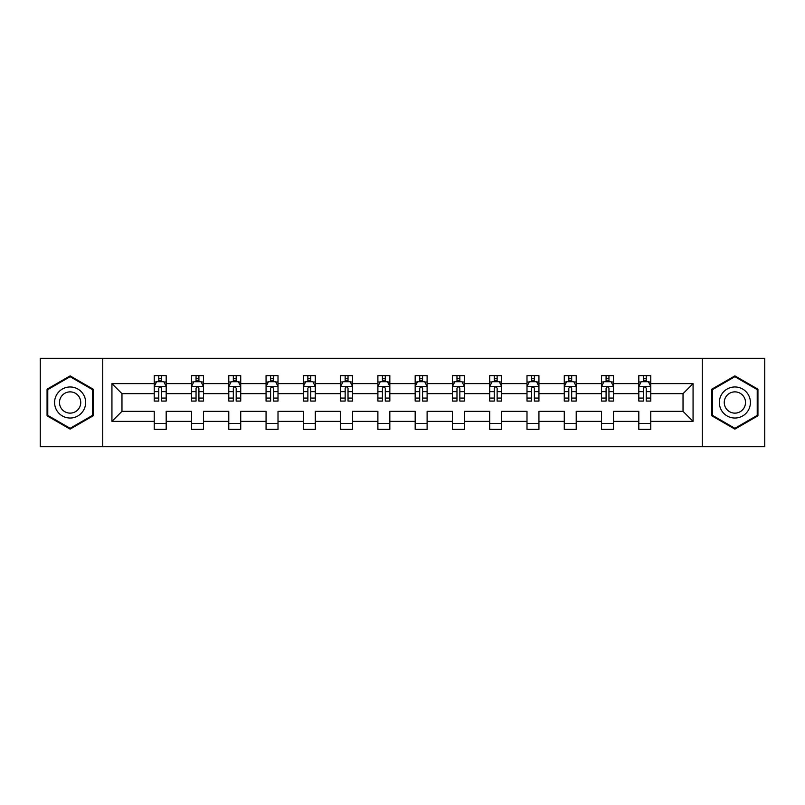 <?xml version="1.0" encoding="UTF-8"?>
<svg xmlns="http://www.w3.org/2000/svg" width="805" height="805" viewBox="0 0 805 805"><rect width="100%" height="100%" fill="white"/><g stroke="black" fill="none" stroke-linecap="round" stroke-linejoin="round"><path stroke-width="1.21" d="M702.262 446.705L764.75 446.705L764.75 358.295L702.262 358.295L702.262 446.705L102.738 446.705L102.738 358.295L40.25 358.295L40.25 446.705L102.738 446.705M650.772 421.377L650.772 411.345L683.032 411.345L693.065 421.377L650.772 421.377L650.772 429.387L638.818 429.387L638.818 421.377L613.49 421.377L613.49 429.387L601.546 429.387L601.546 421.377L576.219 421.377L576.219 429.387L564.275 429.387L564.275 421.377L538.937 421.377L538.937 429.387L526.993 429.387L526.993 421.377L501.666 421.377L501.666 429.387L489.722 429.387L489.722 421.377L464.384 421.377L464.384 429.387L452.44 429.387L452.44 421.377L427.113 421.377L427.113 429.387L415.169 429.387L415.169 421.377L389.831 421.377L389.831 429.387L377.887 429.387L377.887 421.377L352.56 421.377L352.56 429.387L340.616 429.387L340.616 421.377L315.278 421.377L315.278 429.387L303.334 429.387L303.334 421.377L278.007 421.377L278.007 429.387L266.063 429.387L266.063 421.377L240.725 421.377L240.725 429.387L228.781 429.387L228.781 421.377L203.454 421.377L203.454 429.387L191.51 429.387L191.51 421.377L166.182 421.377L166.182 429.387L154.228 429.387L154.228 421.377L111.935 421.377L111.935 383.623L154.228 383.623L154.228 375.613L166.182 375.613L166.182 383.623L191.51 383.623L191.51 375.613L203.454 375.613L203.454 383.623L228.781 383.623L228.781 375.613L240.725 375.613L240.725 383.623L266.063 383.623L266.063 375.613L278.007 375.613L278.007 383.623L303.334 383.623L303.334 375.613L315.278 375.613L315.278 383.623L340.616 383.623L340.616 375.613L352.56 375.613L352.56 383.623L377.887 383.623L377.887 375.613L389.831 375.613L389.831 383.623L415.169 383.623L415.169 375.613L427.113 375.613L427.113 383.623L452.44 383.623L452.44 375.613L464.384 375.613L464.384 383.623L489.722 383.623L489.722 375.613L501.666 375.613L501.666 383.623L526.993 383.623L526.993 375.613L538.937 375.613L538.937 383.623L564.275 383.623L564.275 375.613L576.219 375.613L576.219 383.623L601.546 383.623L601.546 375.613L613.49 375.613L613.49 383.623L638.818 383.623L638.818 375.613L650.772 375.613L650.772 383.623L693.065 383.623L693.065 421.377M702.262 358.295L102.738 358.295M638.818 383.623L638.818 393.655L613.49 393.655L613.49 383.623M613.49 421.377L613.49 411.345L638.818 411.345L638.818 421.377M601.546 383.623L601.546 393.655L576.219 393.655L576.219 383.623M576.219 421.377L576.219 411.345L601.546 411.345L601.546 421.377M564.275 383.623L564.275 393.655L538.937 393.655L538.937 383.623M538.937 421.377L538.937 411.345L564.275 411.345L564.275 421.377M526.993 383.623L526.993 393.655L501.666 393.655L501.666 383.623M501.666 421.377L501.666 411.345L526.993 411.345L526.993 421.377M489.722 383.623L489.722 393.655L464.384 393.655L464.384 383.623M464.384 421.377L464.384 411.345L489.722 411.345L489.722 421.377M452.44 383.623L452.44 393.655L427.113 393.655L427.113 383.623M427.113 421.377L427.113 411.345L452.44 411.345L452.44 421.377M415.169 383.623L415.169 393.655L389.831 393.655L389.831 383.623M389.831 421.377L389.831 411.345L415.169 411.345L415.169 421.377M377.887 383.623L377.887 393.655L352.56 393.655L352.56 383.623M352.56 421.377L352.56 411.345L377.887 411.345L377.887 421.377M340.616 383.623L340.616 393.655L315.278 393.655L315.278 383.623M315.278 421.377L315.278 411.345L340.616 411.345L340.616 421.377M303.334 383.623L303.334 393.655L278.007 393.655L278.007 383.623M278.007 421.377L278.007 411.345L303.334 411.345L303.334 421.377M266.063 383.623L266.063 393.655L240.725 393.655L240.725 383.623M240.725 421.377L240.725 411.345L266.063 411.345L266.063 421.377M228.781 383.623L228.781 393.655L203.454 393.655L203.454 383.623M203.454 421.377L203.454 411.345L228.781 411.345L228.781 421.377M191.51 383.623L191.51 393.655L166.182 393.655L166.182 383.623M166.182 421.377L166.182 411.345L191.51 411.345L191.51 421.377M154.228 383.623L154.228 393.655L121.968 393.655L121.968 411.345L154.228 411.345L154.228 421.377M111.935 383.623L121.968 393.655M683.032 411.345L683.032 393.655L650.772 393.655L650.772 383.623M643.366 381.59L646.234 381.59M606.085 381.59L608.952 381.59M568.813 381.59L571.681 381.59M531.531 381.59L534.399 381.59M494.26 381.59L497.128 381.59M456.978 381.59L459.846 381.59M419.707 381.59L422.575 381.59M382.425 381.59L385.293 381.59M345.154 381.59L348.022 381.59M307.872 381.59L310.74 381.59M270.601 381.59L273.469 381.59M233.319 381.59L236.187 381.59M196.048 381.59L198.916 381.59M158.766 381.59L161.634 381.59M154.228 423.41L166.182 423.41M191.51 423.41L203.454 423.41M228.781 423.41L240.725 423.41M266.063 423.41L278.007 423.41M303.334 423.41L315.278 423.41M340.616 423.41L352.56 423.41M377.887 423.41L389.831 423.41M415.169 423.41L427.113 423.41M452.44 423.41L464.384 423.41M489.722 423.41L501.666 423.41M526.993 423.41L538.937 423.41M564.275 423.41L576.219 423.41M601.546 423.41L613.49 423.41M638.818 423.41L650.772 423.41M121.968 411.345L111.935 421.377M693.065 383.623L683.032 393.655M93.179 389.187L70.116 375.875L47.062 389.187L47.062 415.813L70.116 429.125L93.179 415.813L93.179 389.187M711.821 389.187L711.821 415.813L734.885 429.125L757.938 415.813L757.938 389.187L734.885 375.875L711.821 389.187M161.634 378.722L158.766 378.722M156.472 382.003L154.228 382.003L154.228 375.613L158.766 375.613L158.766 381.711M154.228 398.073L154.228 401.071L158.766 401.071L158.766 398.073L154.228 398.073L154.228 393.655M166.182 393.655L166.182 401.071L161.634 401.071L161.634 388.282C160.678 386.44 159.722 386.44 158.766 388.282L158.766 398.073M163.928 382.003L166.182 382.003L166.182 375.613L161.634 375.613L161.634 381.711M166.182 386.491L163.787 381.711L156.623 381.711L154.228 386.491M156.381 375.613L154.228 375.613M198.916 378.722L196.048 378.722M193.753 382.003L191.51 382.003L191.51 375.613L196.048 375.613L196.048 381.711M191.51 398.073L191.51 401.071L196.048 401.071L196.048 398.073L191.51 398.073L191.51 393.655M203.454 393.655L203.454 401.071L198.916 401.071L198.916 388.282C197.96 386.44 197.004 386.44 196.048 388.282L196.048 398.073M201.21 382.003L203.454 382.003L203.454 375.613L198.916 375.613L198.916 381.711M203.454 386.491L201.069 381.711L193.894 381.711L191.51 386.491M193.653 375.613L191.51 375.613M236.187 378.722L233.319 378.722M231.025 382.003L228.781 382.003L228.781 375.613L233.319 375.613L233.319 381.711M228.781 398.073L228.781 401.071L233.319 401.071L233.319 398.073L228.781 398.073L228.781 393.655M240.725 393.655L240.725 401.071L236.187 401.071L236.187 388.282C235.231 386.44 234.275 386.44 233.319 388.282L233.319 398.073M238.481 382.003L240.725 382.003L240.725 375.613L236.187 375.613L236.187 381.711M240.725 386.491L238.34 381.711L231.176 381.711L228.781 386.491M230.934 375.613L228.781 375.613M56.672 394.732A15.537 15.537 0 0 0 62.357 415.954A15.537 15.537 0 0 0 83.569 410.268A15.537 15.537 0 0 0 77.884 389.046A15.537 15.537 0 0 0 56.672 394.732M60.908 397.187A10.636 10.636 0 0 0 64.803 411.707A10.636 10.636 0 0 0 79.323 407.813A10.636 10.636 0 0 0 75.439 393.293A10.636 10.636 0 0 0 60.908 397.187M92.464 389.6L92.464 415.4L70.116 428.3L47.777 415.4L47.777 389.6L70.116 376.7L92.464 389.6M721.431 394.732A15.537 15.537 0 0 0 727.116 415.954A15.537 15.537 0 0 0 748.328 410.268A15.537 15.537 0 0 0 742.643 389.046A15.537 15.537 0 0 0 721.431 394.732M725.677 397.187A10.636 10.636 0 0 0 729.561 411.707A10.636 10.636 0 0 0 744.092 407.813A10.636 10.636 0 0 0 740.198 393.293A10.636 10.636 0 0 0 725.677 397.187M757.223 389.6L757.223 415.4L734.885 428.3L712.536 415.4L712.536 389.6L734.885 376.7L757.223 389.6M273.469 378.722L270.601 378.722M268.307 382.003L266.063 382.003L266.063 375.613L270.601 375.613L270.601 381.711M266.063 398.073L266.063 401.071L270.601 401.071L270.601 398.073L266.063 398.073L266.063 393.655M278.007 393.655L278.007 401.071L273.469 401.071L273.469 388.282C272.513 386.44 271.557 386.44 270.601 388.282L270.601 398.073M275.763 382.003L278.007 382.003L278.007 375.613L273.469 375.613L273.469 381.711M278.007 386.491L275.622 381.711L268.447 381.711L266.063 386.491M268.206 375.613L266.063 375.613M310.74 378.722L307.872 378.722M305.578 382.003L303.334 382.003L303.334 375.613L307.872 375.613L307.872 381.711M303.334 398.073L303.334 401.071L307.872 401.071L307.872 398.073L303.334 398.073L303.334 393.655M315.278 393.655L315.278 401.071L310.74 401.071L310.74 388.282C309.784 386.44 308.828 386.44 307.872 388.282L307.872 398.073M313.034 382.003L315.278 382.003L315.278 375.613L310.74 375.613L310.74 381.711M315.278 386.491L312.893 381.711L305.729 381.711L303.334 386.491M305.487 375.613L303.334 375.613M348.022 378.722L345.154 378.722M342.86 382.003L340.616 382.003L340.616 375.613L345.154 375.613L345.154 381.711M340.616 398.073L340.616 401.071L345.154 401.071L345.154 398.073L340.616 398.073L340.616 393.655M352.56 393.655L352.56 401.071L348.022 401.071L348.022 388.282C347.066 386.44 346.11 386.44 345.154 388.282L345.154 398.073M350.316 382.003L352.56 382.003L352.56 375.613L348.022 375.613L348.022 381.711M352.56 386.491L350.165 381.711L343 381.711L340.616 386.491M342.759 375.613L340.616 375.613M385.293 378.722L382.425 378.722M380.131 382.003L377.887 382.003L377.887 375.613L382.425 375.613L382.425 381.711M377.887 398.073L377.887 401.071L382.425 401.071L382.425 398.073L377.887 398.073L377.887 393.655M389.831 393.655L389.831 401.071L385.293 401.071L385.293 388.282C384.337 386.44 383.381 386.44 382.425 388.282L382.425 398.073M387.587 382.003L389.831 382.003L389.831 375.613L385.293 375.613L385.293 381.711M389.831 386.491L387.447 381.711L380.282 381.711L377.887 386.491M380.041 375.613L377.887 375.613M422.575 378.722L419.707 378.722M417.413 382.003L415.169 382.003L415.169 375.613L419.707 375.613L419.707 381.711M415.169 398.073L415.169 401.071L419.707 401.071L419.707 398.073L415.169 398.073L415.169 393.655M427.113 393.655L427.113 401.071L422.575 401.071L422.575 388.282C421.619 386.44 420.663 386.44 419.707 388.282L419.707 398.073M424.869 382.003L427.113 382.003L427.113 375.613L422.575 375.613L422.575 381.711M427.113 386.491L424.718 381.711L417.554 381.711L415.169 386.491M417.312 375.613L415.169 375.613M459.846 378.722L456.978 378.722M454.684 382.003L452.44 382.003L452.44 375.613L456.978 375.613L456.978 381.711M452.44 398.073L452.44 401.071L456.978 401.071L456.978 398.073L452.44 398.073L452.44 393.655M464.384 393.655L464.384 401.071L459.846 401.071L459.846 388.282C458.89 386.44 457.934 386.44 456.978 388.282L456.978 398.073M462.14 382.003L464.384 382.003L464.384 375.613L459.846 375.613L459.846 381.711M464.384 386.491L462 381.711L454.835 381.711L452.44 386.491M454.594 375.613L452.44 375.613M497.128 378.722L494.26 378.722M491.966 382.003L489.722 382.003L489.722 375.613L494.26 375.613L494.26 381.711M489.722 398.073L489.722 401.071L494.26 401.071L494.26 398.073L489.722 398.073L489.722 393.655M501.666 393.655L501.666 401.071L497.128 401.071L497.128 388.282C496.172 386.44 495.216 386.44 494.26 388.282L494.26 398.073M499.422 382.003L501.666 382.003L501.666 375.613L497.128 375.613L497.128 381.711M501.666 386.491L499.271 381.711L492.107 381.711L489.722 386.491M491.865 375.613L489.722 375.613M534.399 378.722L531.531 378.722M529.237 382.003L526.993 382.003L526.993 375.613L531.531 375.613L531.531 381.711M526.993 398.073L526.993 401.071L531.531 401.071L531.531 398.073L526.993 398.073L526.993 393.655M538.937 393.655L538.937 401.071L534.399 401.071L534.399 388.282C533.443 386.44 532.487 386.44 531.531 388.282L531.531 398.073M536.694 382.003L538.937 382.003L538.937 375.613L534.399 375.613L534.399 381.711M538.937 386.491L536.553 381.711L529.378 381.711L526.993 386.491M529.147 375.613L526.993 375.613M571.681 378.722L568.813 378.722M566.519 382.003L564.275 382.003L564.275 375.613L568.813 375.613L568.813 381.711M564.275 398.073L564.275 401.071L568.813 401.071L568.813 398.073L564.275 398.073L564.275 393.655M576.219 393.655L576.219 401.071L571.681 401.071L571.681 388.282C570.725 386.44 569.769 386.44 568.813 388.282L568.813 398.073M573.975 382.003L576.219 382.003L576.219 375.613L571.681 375.613L571.681 381.711M576.219 386.491L573.824 381.711L566.66 381.711L564.275 386.491M566.418 375.613L564.275 375.613M608.952 378.722L606.085 378.722M603.79 382.003L601.546 382.003L601.546 375.613L606.085 375.613L606.085 381.711M601.546 398.073L601.546 401.071L606.085 401.071L606.085 398.073L601.546 398.073L601.546 393.655M613.49 393.655L613.49 401.071L608.952 401.071L608.952 388.282C607.996 386.44 607.04 386.44 606.085 388.282L606.085 398.073M611.247 382.003L613.49 382.003L613.49 375.613L608.952 375.613L608.952 381.711M613.49 386.491L611.106 381.711L603.931 381.711L601.546 386.491M603.7 375.613L601.546 375.613M646.234 378.722L643.366 378.722M641.072 382.003L638.818 382.003L638.818 375.613L643.366 375.613L643.366 381.711M638.818 398.073L638.818 401.071L643.366 401.071L643.366 398.073L638.818 398.073L638.818 393.655M650.772 393.655L650.772 401.071L646.234 401.071L646.234 388.282C645.278 386.44 644.322 386.44 643.366 388.282L643.366 398.073M648.528 382.003L650.772 382.003L650.772 375.613L646.234 375.613L646.234 381.711M650.772 386.491L648.377 381.711L641.213 381.711L638.818 386.491M640.971 375.613L638.818 375.613M166.122 386.37L154.288 386.37M166.182 398.073L161.634 398.073M158.766 391.663L154.228 391.663M166.182 391.663L161.634 391.663M161.634 380.242L158.766 380.242M203.393 386.37L191.57 386.37M203.454 398.073L198.916 398.073M196.048 391.663L191.51 391.663M203.454 391.663L198.916 391.663M198.916 380.242L196.048 380.242M240.675 386.37L228.841 386.37M240.725 398.073L236.187 398.073M233.319 391.663L228.781 391.663M240.725 391.663L236.187 391.663M236.187 380.242L233.319 380.242M277.946 386.37L266.123 386.37M278.007 398.073L273.469 398.073M270.601 391.663L266.063 391.663M278.007 391.663L273.469 391.663M273.469 380.242L270.601 380.242M315.228 386.37L303.394 386.37M315.278 398.073L310.74 398.073M307.872 391.663L303.334 391.663M315.278 391.663L310.74 391.663M310.74 380.242L307.872 380.242M352.499 386.37L340.676 386.37M352.56 398.073L348.022 398.073M345.154 391.663L340.616 391.663M352.56 391.663L348.022 391.663M348.022 380.242L345.154 380.242M389.771 386.37L377.948 386.37M389.831 398.073L385.293 398.073M382.425 391.663L377.887 391.663M389.831 391.663L385.293 391.663M385.293 380.242L382.425 380.242M427.053 386.37L415.229 386.37M427.113 398.073L422.575 398.073M419.707 391.663L415.169 391.663M427.113 391.663L422.575 391.663M422.575 380.242L419.707 380.242M464.324 386.37L452.501 386.37M464.384 398.073L459.846 398.073M456.978 391.663L452.44 391.663M464.384 391.663L459.846 391.663M459.846 380.242L456.978 380.242M501.606 386.37L489.772 386.37M501.666 398.073L497.128 398.073M494.26 391.663L489.722 391.663M501.666 391.663L497.128 391.663M497.128 380.242L494.26 380.242M538.877 386.37L527.054 386.37M538.937 398.073L534.399 398.073M531.531 391.663L526.993 391.663M538.937 391.663L534.399 391.663M534.399 380.242L531.531 380.242M576.159 386.37L564.325 386.37M576.219 398.073L571.681 398.073M568.813 391.663L564.275 391.663M576.219 391.663L571.681 391.663M571.681 380.242L568.813 380.242M613.43 386.37L601.607 386.37M613.49 398.073L608.952 398.073M606.085 391.663L601.546 391.663M613.49 391.663L608.952 391.663M608.952 380.242L606.085 380.242M650.712 386.37L638.878 386.37M650.772 398.073L646.234 398.073M643.366 391.663L638.818 391.663M650.772 391.663L646.234 391.663M646.234 380.242L643.366 380.242"/></g></svg>
